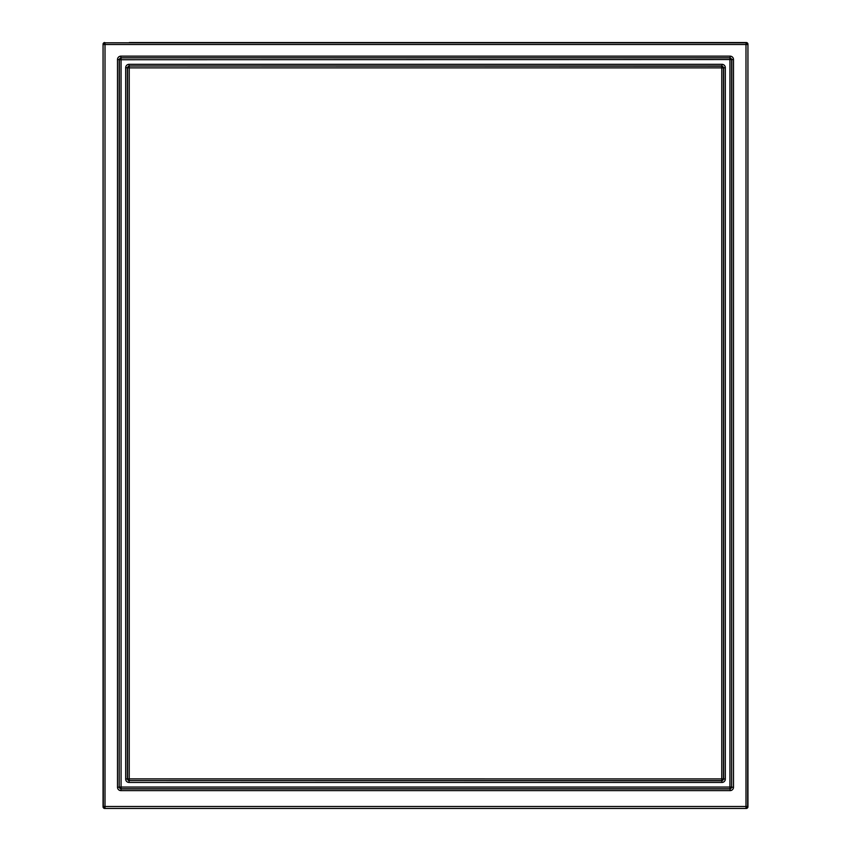 <?xml version="1.0" encoding="UTF-8"?>
<svg xmlns="http://www.w3.org/2000/svg" width="851" height="851" viewBox="0 0 851 851"><rect width="100%" height="100%" fill="white"/><g stroke="black" fill="none" stroke-linecap="round" stroke-linejoin="round"><path stroke-width="1.28" d="M746.253 808.45A1.681 1.681 45 0 0 747.944 806.769L747.944 44.231A1.681 1.681 -45 0 0 746.253 42.55L745.987 44.497L747.678 44.497A1.681 1.681 -135 0 0 745.987 42.816L105.013 42.816L105.013 44.497L103.322 44.497A1.681 1.681 -45 0 1 105.013 42.816L746.253 42.55A1.681 1.681 -45 0 1 747.944 44.231L747.678 806.503L745.987 806.503L745.987 808.184A1.681 1.681 -45 0 0 747.678 806.503L747.944 806.769A1.681 1.681 45 0 1 746.253 808.45L104.747 808.45A1.681 1.681 135 0 1 103.056 806.769L103.056 44.231A1.681 1.681 -135 0 1 104.747 42.55A1.681 1.681 -135 0 0 103.056 44.231L103.322 806.503L105.013 806.503L105.013 808.184A1.681 1.681 -135 0 1 103.322 806.503L103.056 806.769A1.681 1.681 135 0 0 104.747 808.45L746.253 808.45M721.701 42.55L129.299 42.55M117.512 787.239L119.193 787.239L120.885 788.93L730.115 788.93L730.115 790.611A3.383 3.372 45 0 0 733.488 787.239L731.807 787.239L729.935 788.749L729.935 787.058L731.626 787.058L731.626 59.719A1.691 1.691 45 0 0 729.935 58.017L729.935 787.058L121.065 787.058L121.065 788.749A1.691 1.691 45 0 1 119.374 787.058L121.065 787.058L121.065 59.719L731.807 59.527L731.626 787.058A1.691 1.691 135 0 1 729.935 788.749L121.065 788.749L120.885 790.611A3.383 3.372 135 0 1 117.512 787.239L117.512 59.527L119.193 59.527L119.193 787.239L119.374 59.719A1.691 1.691 135 0 1 121.065 58.017L121.065 59.708L119.374 59.719L120.885 57.836L730.115 57.836L731.807 59.527L733.488 59.527A3.383 3.372 -45 0 0 730.115 56.155L730.115 57.836L120.885 57.836L120.885 56.155A3.383 3.372 -135 0 0 117.512 59.527M127.363 779.069L129.054 780.761L129.054 782.441A3.383 3.372 135 0 1 125.682 779.069L127.544 778.888L127.544 67.878A1.691 1.691 -45 0 1 129.235 66.187L129.235 67.878L127.363 67.697L127.363 779.069M125.682 67.697L127.363 67.697L129.054 66.006L721.765 66.187L721.765 67.878L723.456 67.878A1.691 1.691 -135 0 0 721.765 66.187L723.637 67.697L723.637 779.069L721.946 780.761L129.235 780.58A1.691 1.691 -135 0 1 127.544 778.888L129.224 778.888L129.235 780.58L721.765 780.58A1.691 1.691 -45 0 0 723.456 778.888L723.456 67.878L725.318 67.697A3.383 3.372 -45 0 0 721.946 64.325L721.946 66.006L129.054 66.006L129.054 64.325A3.383 3.372 -135 0 0 125.682 67.697L125.682 779.069M129.054 782.441L721.946 782.441L721.765 778.899L725.318 779.069L725.318 67.697M129.235 67.878L129.224 778.888L721.765 778.899L721.776 67.878L129.235 67.878M105.013 44.497L105.013 806.503L745.987 806.503L745.987 44.497L105.013 44.497M120.885 790.611L730.115 790.611M730.115 56.155L120.885 56.155M733.488 787.239L733.488 59.527M721.946 64.325L129.054 64.325M721.946 782.441A3.383 3.372 45 0 0 725.318 779.069"/></g></svg>
